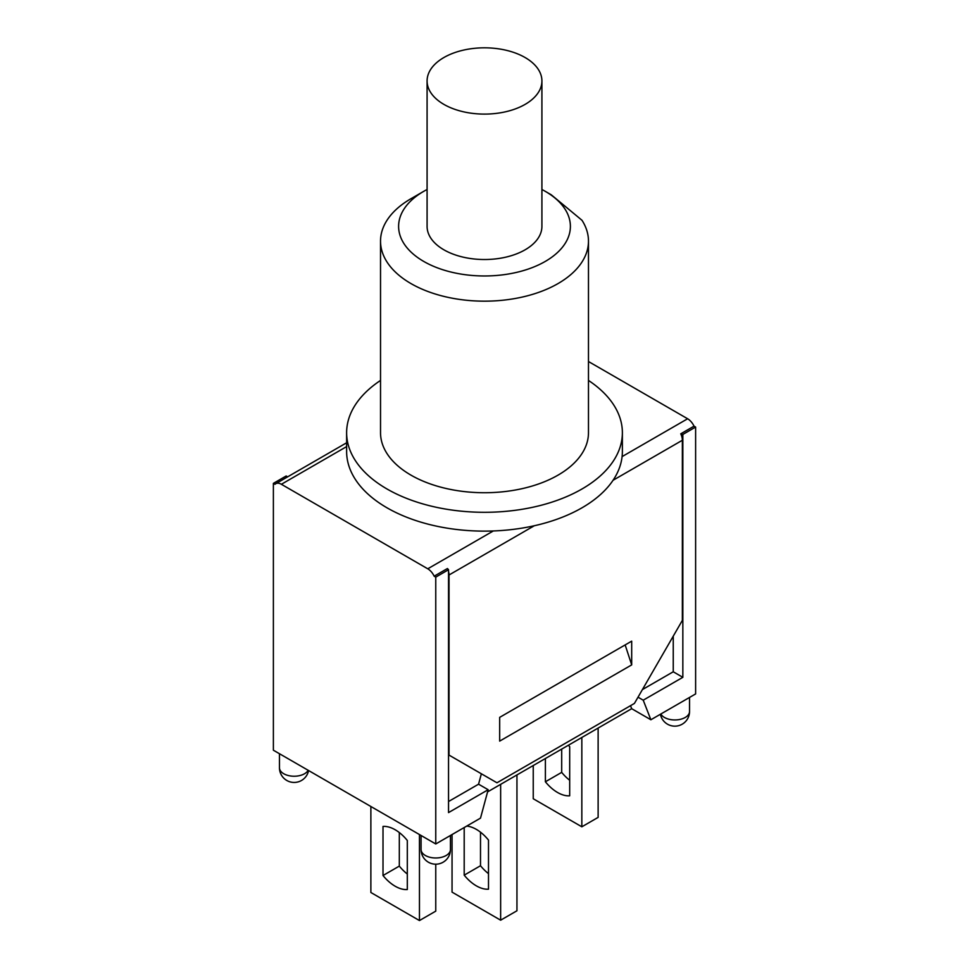 <?xml version="1.0" encoding="UTF-8"?>
<svg xmlns="http://www.w3.org/2000/svg" width="969" height="969" viewBox="0 0 969 969"><rect width="100%" height="100%" fill="white"/><g stroke="black" fill="none" stroke-linecap="round" stroke-linejoin="round"><path stroke-width="1.45" d="M525.089 57.522A57.413 33.14 180 0 1 541.913 80.96A57.413 33.14 180 0 1 484.5 114.1A57.413 33.14 180 0 1 427.087 80.96A57.413 33.14 180 0 1 462.528 50.34A57.413 33.14 180 0 1 525.089 57.522M541.913 80.96L541.913 226.383A57.413 33.14 180 0 1 484.5 259.522A57.413 33.14 180 0 1 427.087 226.383L427.087 80.96M588.474 380.429A137.877 79.603 180 0 1 622.377 432.707L622.377 451.53A137.877 79.603 180 0 1 622.086 456.605A137.877 79.603 180 0 1 493.306 530.964A137.877 79.603 180 0 1 346.623 451.53L346.623 432.707A137.877 79.603 180 0 1 380.526 380.429M423.768 191.317L410.977 198.706A103.974 60.03 0 0 0 380.526 241.148A103.974 60.03 0 0 0 484.5 301.165A103.974 60.03 0 0 0 588.474 241.148A103.974 60.03 0 0 0 581.994 220.29L551.3 194.83L545.232 191.317A85.89 49.589 180 0 1 545.232 261.448A85.89 49.589 180 0 1 423.768 261.448A85.89 49.589 180 0 1 423.768 191.317A85.89 49.589 180 0 1 427.087 189.5M541.913 189.5A85.89 49.589 180 0 1 545.232 191.317M588.474 241.148L588.474 432.707A103.974 60.03 180 0 1 484.5 492.724A103.974 60.03 180 0 1 380.526 432.707L380.526 241.148M622.377 432.707A137.877 79.603 180 0 1 493.306 512.141A137.877 79.603 180 0 1 346.623 432.707M588.474 361.522L687.627 418.765L622.086 456.605M493.306 530.964L427.765 568.803L281.373 484.282L346.623 446.6M419.456 834.551L419.456 920.55L435.759 911.139L435.759 864.191M598.127 728.07L598.127 817.388L581.836 826.799L581.836 737.482M533.241 765.534L533.241 798.747L581.836 826.799M370.873 806.499L370.873 892.497L419.456 920.55M452.051 834.551L452.051 892.134L500.646 920.187L516.949 910.775L516.949 774.946M561.693 749.11L561.693 772.366A34.896 20.143 -120 0 0 569.687 780.263M568.428 745.222A34.896 20.143 60 0 1 569.687 746.711L569.687 795.803A34.896 20.143 60 0 1 545.39 781.777L561.693 772.366M545.39 781.777L545.39 758.521M399.313 832.565L399.313 866.104A34.896 20.143 -120 0 0 407.307 874.002M407.307 840.462L407.307 889.542A34.896 20.143 60 0 1 383.009 875.516L383.009 826.436A34.896 20.143 60 0 1 407.307 840.462M383.009 875.516L399.313 866.104M480.503 832.189L480.503 865.741A34.896 20.143 -120 0 0 488.497 873.638M466.719 826.085A34.896 20.143 60 0 1 488.497 840.087L488.497 889.179A34.896 20.143 60 0 1 464.199 875.152L464.199 827.538M464.199 875.152L480.503 865.741M500.646 784.357L500.646 920.187M631.691 664.891L499.677 741.115L499.677 717.363L631.691 641.151L631.691 664.891L625.15 644.918M281.373 484.282A11.301 6.529 60 0 0 275.717 483.725A11.301 6.529 60 0 0 274.978 484.282L273.379 483.361L273.379 750.212L435.759 843.963L480.503 818.127L488.158 789.723L448.538 812.591L448.538 569.724L447.424 568.524A11.301 6.529 60 0 1 447.751 569.275M448.538 571.565A11.301 6.529 60 0 1 449.022 574.992L449.022 755.105L496.964 782.782L634.416 703.433L682.358 620.39L682.358 440.265A11.301 6.529 -120 0 0 680.759 433.809L682.842 434.451L682.842 677.319L643.222 700.187L650.877 719.761L631.691 708.69L487.564 791.903M687.627 418.765A11.301 6.529 -120 0 1 694.022 426.154L681.243 433.531M427.765 568.803A11.301 6.529 60 0 1 434.16 576.192L446.939 568.803M449.022 755.105L481.363 773.783L478.565 784.187L448.538 801.52M694.022 426.154L695.621 427.075L682.842 434.451M448.538 569.724L435.759 577.112L434.16 576.192M673.249 636.161L673.249 671.783L642.399 689.589M695.621 427.075L695.621 693.925L650.877 719.761M488.158 789.723L478.565 784.187M630.516 705.674L631.691 708.69M638.014 697.183L643.222 700.187M682.842 677.319L673.249 671.783M435.759 843.963L435.759 577.112M287.648 476.833L286.158 475.985L273.379 483.361M449.022 574.992L534.294 525.755M613.062 480.273L682.358 440.265M425.367 855.494A14.692 8.479 180 0 1 421.067 849.498A14.692 14.692 0 0 0 428.407 862.216A14.692 14.692 0 0 0 450.452 849.498A14.692 8.479 180 0 1 441.379 857.335A14.692 8.479 180 0 1 425.367 855.494M308.166 770.294A14.692 8.479 180 0 1 283.76 773.746A14.692 8.479 180 0 1 279.46 767.751A14.692 14.692 0 0 0 308.578 770.537M660.422 714.25A14.692 14.692 0 0 0 689.54 711.464A14.692 8.479 180 0 1 680.468 719.301A14.692 8.479 180 0 1 664.455 717.46A14.692 8.479 180 0 1 660.834 714.008M275.717 483.725L346.623 442.785M421.067 835.484L421.067 849.498M450.452 835.484L450.452 849.498M279.46 753.725L279.46 767.751M689.54 697.438L689.54 711.464"/></g></svg>
